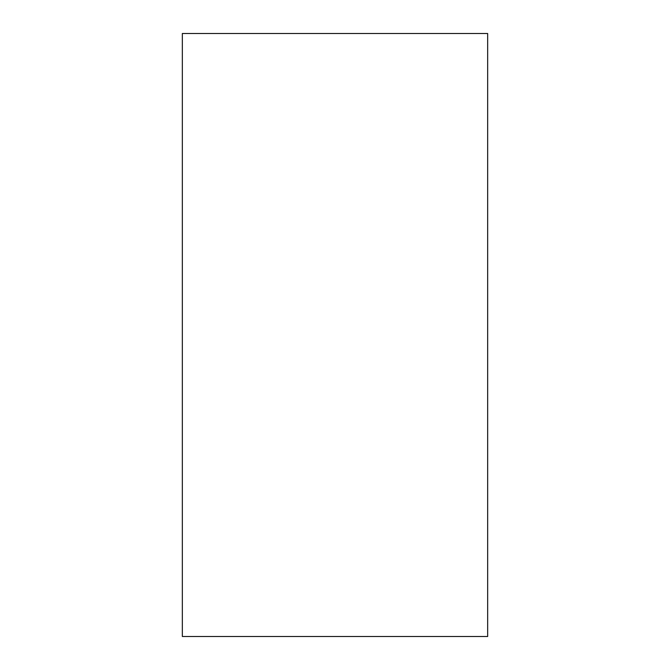 <?xml version="1.0" encoding="UTF-8"?>
<svg xmlns="http://www.w3.org/2000/svg" width="670" height="670" viewBox="0 0 670 670"><rect width="100%" height="100%" fill="white"/><g stroke="black" fill="none" stroke-linecap="round" stroke-linejoin="round"><path stroke-width="1" d="M182.34 33.5L487.659 33.5L487.659 636.5L182.34 636.5L182.34 33.5"/></g></svg>
